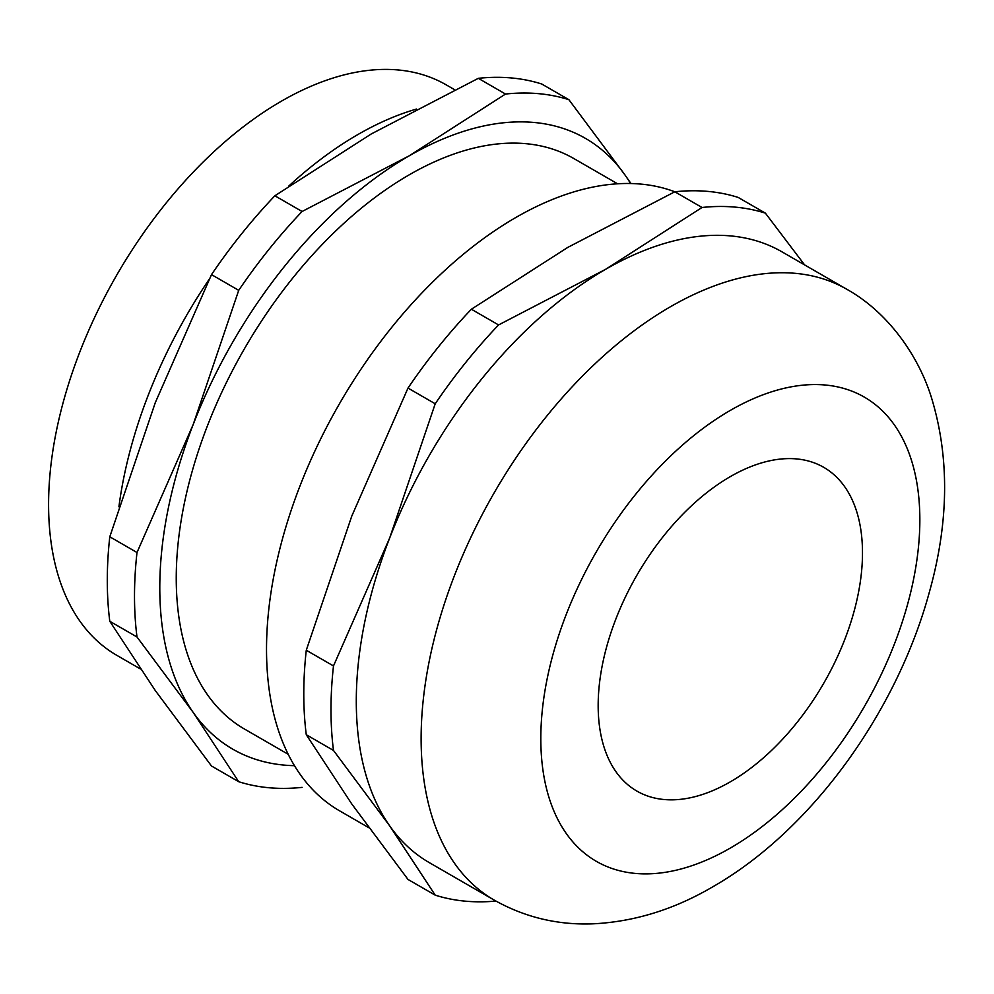 <?xml version="1.0" encoding="UTF-8"?>
<svg xmlns="http://www.w3.org/2000/svg" width="994" height="994" viewBox="0 0 994 994"><rect width="100%" height="100%" fill="white"/><g stroke="black" fill="none" stroke-linecap="round" stroke-linejoin="round"><path stroke-width="1.49" d="M617.572 183.791L573.836 158.543A329.374 190.165 120 0 0 409.155 174.857A329.374 190.165 120 0 0 193.979 465.105A329.374 190.165 120 0 0 244.462 729.037L288.198 754.284M846.801 289.266A352.646 203.608 120 0 0 670.478 306.724A352.646 203.608 120 0 0 440.106 617.485A352.646 203.608 120 0 0 494.155 900.067C524.646 917.238 557.535 925.165 592.809 923.836C634.122 921.836 674.118 909.485 712.797 886.797C811.104 830.661 896.277 712.723 929.055 593.244C949.021 522.633 949.767 457.24 931.279 397.041C918.332 355.678 888.127 312.302 846.801 289.266L781.967 251.83A352.646 203.608 120 0 0 605.644 269.299A352.646 203.608 120 0 0 389.698 537.94A352.646 203.608 120 0 0 389.698 825.877L435.21 895.147L408 879.441L351.789 803.997L306.276 734.728A380.864 219.885 -60 0 1 306.276 650.238L351.789 516.06L408 388.07A380.864 219.885 -60 0 1 471.367 309.233L567.748 247.419L674.814 191.78A352.646 203.608 120 0 0 515.874 217.475A352.646 203.608 120 0 0 285.502 528.224A352.646 203.608 120 0 0 339.55 810.806L368.786 827.691M140.427 668.974L116.795 655.319A329.374 190.165 -60 0 1 66.312 391.387A329.374 190.165 -60 0 1 281.476 101.139A329.374 190.165 -60 0 1 446.169 84.838L454.618 89.709M416.498 109.054A342.383 197.682 120 0 0 357.815 134.588A342.383 197.682 120 0 0 288.682 186.151M209.336 279.065A342.383 197.682 120 0 0 118.907 506.841M804.606 264.901L765.392 213.151A380.864 219.885 120 0 0 702.025 207.485L605.644 269.299L498.578 324.939A380.864 219.885 120 0 0 435.21 403.775L389.698 537.94L333.487 665.943A380.864 219.885 120 0 0 333.487 750.445L389.698 825.877A352.646 203.608 120 0 0 429.321 862.643L494.155 900.067M730.329 781.831A186.909 107.911 120 0 0 852.43 617.125A186.909 107.911 120 0 0 823.777 467.354A186.909 107.911 120 0 0 730.329 476.611A186.909 107.911 120 0 0 608.229 641.316A186.909 107.911 120 0 0 636.881 791.087A186.909 107.911 120 0 0 730.329 781.831M435.21 895.147A380.864 219.885 120 0 0 495.931 901.073M238.709 781.706L211.498 766.001L155.3 690.557L109.787 621.287A380.864 219.885 -60 0 1 109.787 536.785L155.3 402.62L211.498 274.617A380.864 219.885 -60 0 1 274.878 195.781L371.247 133.966L478.313 78.327A380.864 219.885 -60 0 1 541.693 83.993L568.903 99.698A380.864 219.885 120 0 0 505.524 94.045L409.155 155.847A352.646 203.608 120 0 0 193.196 424.5L136.998 552.502A380.864 219.885 120 0 0 136.998 636.992L193.196 712.437L238.709 781.706A380.864 219.885 120 0 0 302.089 787.372M702.025 207.485L674.814 191.78A380.864 219.885 -60 0 1 738.182 197.433L765.392 213.151M471.367 309.233L498.578 324.939M408 388.07L435.21 403.775M306.276 650.238L333.487 665.943M306.276 734.728L333.487 750.445M630.954 183.53L625.102 175.143A352.646 203.608 120 0 0 409.155 155.847L302.089 211.498A380.864 219.885 120 0 0 238.709 290.335L193.196 424.5A352.646 203.608 120 0 0 193.196 712.437A352.646 203.608 120 0 0 294.46 765.678M630.569 183.517A352.646 203.608 120 0 0 625.102 175.143L568.903 99.698M478.313 78.327L505.524 94.045M274.878 195.781L302.089 211.498M211.498 274.617L238.709 290.335M109.787 536.785L136.998 552.502M109.787 621.287L136.998 636.992M730.329 410.385A268.007 154.741 120 0 0 540.811 738.629A268.007 154.741 120 0 0 730.329 848.056A268.007 154.741 120 0 0 919.848 519.8A268.007 154.741 120 0 0 730.329 410.385"/></g></svg>
